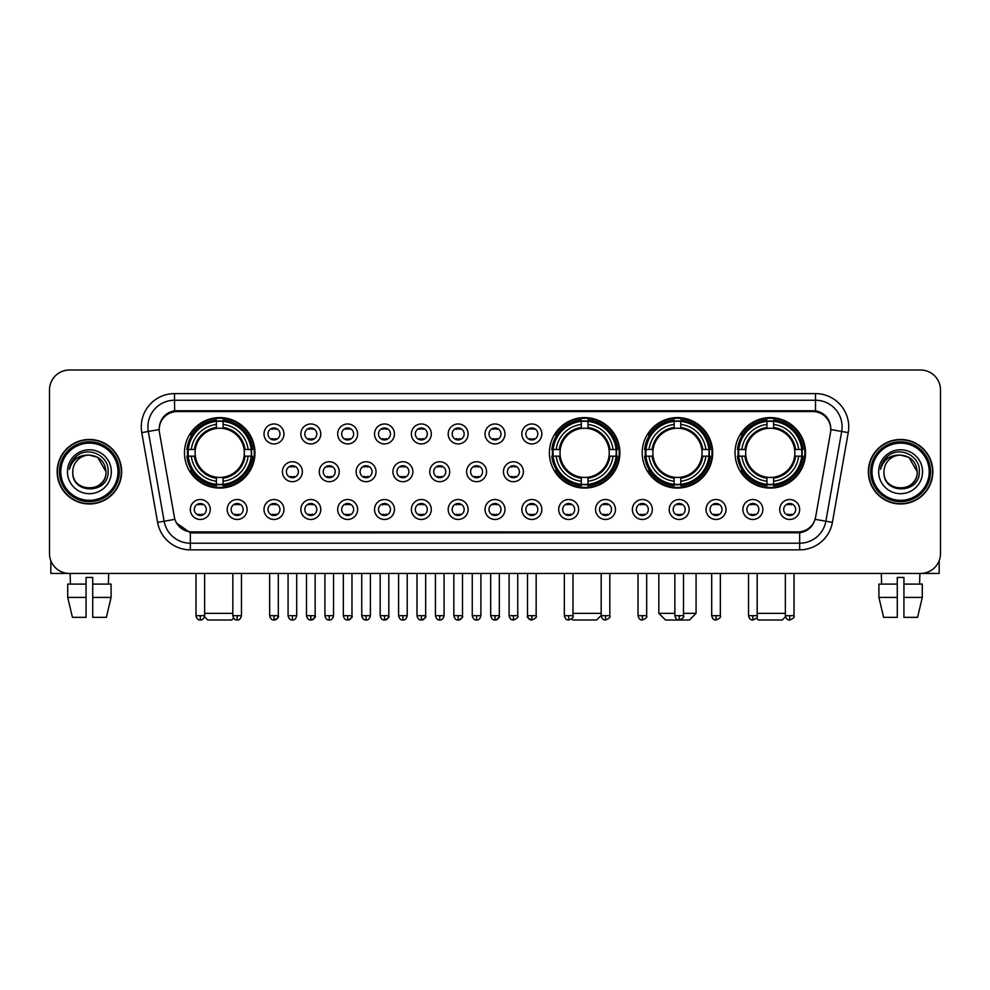 <?xml version="1.0" encoding="UTF-8"?>
<svg xmlns="http://www.w3.org/2000/svg" width="990" height="990" viewBox="0 0 990 990"><rect width="100%" height="100%" fill="white"/><g stroke="black" fill="none" stroke-linecap="round" stroke-linejoin="round"><path stroke-width="1.49" d="M549.388 452.838A35.244 35.244 0 0 0 584.632 488.082A35.244 35.244 0 0 0 619.876 452.838A35.244 35.244 0 0 0 584.632 417.607A35.244 35.244 0 0 0 549.388 452.838M642.213 452.838A35.244 35.244 0 0 0 677.457 488.082A35.244 35.244 0 0 0 712.701 452.838A35.244 35.244 0 0 0 677.457 417.607A35.244 35.244 0 0 0 642.213 452.838M735.038 452.838A35.244 35.244 0 0 0 770.282 488.082A35.244 35.244 0 0 0 805.526 452.838A35.244 35.244 0 0 0 770.282 417.607A35.244 35.244 0 0 0 735.038 452.838M184.474 452.838A35.244 35.244 0 0 0 219.718 488.082A35.244 35.244 0 0 0 254.962 452.838A35.244 35.244 0 0 0 219.718 417.607A35.244 35.244 0 0 0 184.474 452.838M247.116 509.491A9.974 9.974 0 0 1 237.142 519.465A9.974 9.974 0 0 1 227.168 509.491A9.974 9.974 0 0 1 237.142 499.517A9.974 9.974 0 0 1 247.116 509.491M231.153 509.491A5.989 5.989 0 0 0 237.142 515.481A5.989 5.989 0 0 0 243.132 509.491A5.989 5.989 0 0 0 237.142 503.514A5.989 5.989 0 0 0 231.153 509.491M283.957 509.491A9.974 9.974 0 0 1 273.983 519.465A9.974 9.974 0 0 1 264.008 509.491A9.974 9.974 0 0 1 273.983 499.517A9.974 9.974 0 0 1 283.957 509.491M267.993 509.491A5.989 5.989 0 0 0 273.983 515.481A5.989 5.989 0 0 0 279.96 509.491A5.989 5.989 0 0 0 273.983 503.514A5.989 5.989 0 0 0 267.993 509.491M320.785 509.491A9.974 9.974 0 0 1 310.81 519.465A9.974 9.974 0 0 1 300.836 509.491A9.974 9.974 0 0 1 310.81 499.517A9.974 9.974 0 0 1 320.785 509.491M304.833 509.491A5.989 5.989 0 0 0 310.81 515.481A5.989 5.989 0 0 0 316.8 509.491A5.989 5.989 0 0 0 310.81 503.514A5.989 5.989 0 0 0 304.833 509.491M357.625 509.491A9.974 9.974 0 0 1 347.651 519.465A9.974 9.974 0 0 1 337.677 509.491A9.974 9.974 0 0 1 347.651 499.517A9.974 9.974 0 0 1 357.625 509.491M341.674 509.491A5.989 5.989 0 0 0 347.651 515.481A5.989 5.989 0 0 0 353.64 509.491A5.989 5.989 0 0 0 347.651 503.514A5.989 5.989 0 0 0 341.674 509.491M394.466 509.491A9.974 9.974 0 0 1 384.491 519.465A9.974 9.974 0 0 1 374.517 509.491A9.974 9.974 0 0 1 384.491 499.517A9.974 9.974 0 0 1 394.466 509.491M378.502 509.491A5.989 5.989 0 0 0 384.491 515.481A5.989 5.989 0 0 0 390.468 509.491A5.989 5.989 0 0 0 384.491 503.514A5.989 5.989 0 0 0 378.502 509.491M431.306 509.491A9.974 9.974 0 0 1 421.332 519.465A9.974 9.974 0 0 1 411.357 509.491A9.974 9.974 0 0 1 421.332 499.517A9.974 9.974 0 0 1 431.306 509.491M415.342 509.491A5.989 5.989 0 0 0 421.332 515.481A5.989 5.989 0 0 0 427.309 509.491A5.989 5.989 0 0 0 421.332 503.514A5.989 5.989 0 0 0 415.342 509.491M468.134 509.491A9.974 9.974 0 0 1 458.16 519.465A9.974 9.974 0 0 1 448.185 509.491A9.974 9.974 0 0 1 458.16 499.517A9.974 9.974 0 0 1 468.134 509.491M452.183 509.491A5.989 5.989 0 0 0 458.16 515.481A5.989 5.989 0 0 0 464.149 509.491A5.989 5.989 0 0 0 458.16 503.514A5.989 5.989 0 0 0 452.183 509.491M504.974 509.491A9.974 9.974 0 0 1 495 519.465A9.974 9.974 0 0 1 485.026 509.491A9.974 9.974 0 0 1 495 499.517A9.974 9.974 0 0 1 504.974 509.491M489.011 509.491A5.989 5.989 0 0 0 495 515.481A5.989 5.989 0 0 0 500.989 509.491A5.989 5.989 0 0 0 495 503.514A5.989 5.989 0 0 0 489.011 509.491M541.815 509.491A9.974 9.974 0 0 1 531.84 519.465A9.974 9.974 0 0 1 521.866 509.491A9.974 9.974 0 0 1 531.84 499.517A9.974 9.974 0 0 1 541.815 509.491M525.851 509.491A5.989 5.989 0 0 0 531.84 515.481A5.989 5.989 0 0 0 537.817 509.491A5.989 5.989 0 0 0 531.84 503.514A5.989 5.989 0 0 0 525.851 509.491M578.643 509.491A9.974 9.974 0 0 1 568.668 519.465A9.974 9.974 0 0 1 558.694 509.491A9.974 9.974 0 0 1 568.668 499.517A9.974 9.974 0 0 1 578.643 509.491M562.691 509.491A5.989 5.989 0 0 0 568.668 515.481A5.989 5.989 0 0 0 574.658 509.491A5.989 5.989 0 0 0 568.668 503.514A5.989 5.989 0 0 0 562.691 509.491M615.483 509.491A9.974 9.974 0 0 1 605.509 519.465A9.974 9.974 0 0 1 595.534 509.491A9.974 9.974 0 0 1 605.509 499.517A9.974 9.974 0 0 1 615.483 509.491M599.532 509.491A5.989 5.989 0 0 0 605.509 515.481A5.989 5.989 0 0 0 611.498 509.491A5.989 5.989 0 0 0 605.509 503.514A5.989 5.989 0 0 0 599.532 509.491M652.323 509.491A9.974 9.974 0 0 1 642.349 519.465A9.974 9.974 0 0 1 632.375 509.491A9.974 9.974 0 0 1 642.349 499.517A9.974 9.974 0 0 1 652.323 509.491M636.36 509.491A5.989 5.989 0 0 0 642.349 515.481A5.989 5.989 0 0 0 648.326 509.491A5.989 5.989 0 0 0 642.349 503.514A5.989 5.989 0 0 0 636.36 509.491M689.164 509.491A9.974 9.974 0 0 1 679.19 519.465A9.974 9.974 0 0 1 669.215 509.491A9.974 9.974 0 0 1 679.19 499.517A9.974 9.974 0 0 1 689.164 509.491M673.2 509.491A5.989 5.989 0 0 0 679.19 515.481A5.989 5.989 0 0 0 685.167 509.491A5.989 5.989 0 0 0 679.19 503.514A5.989 5.989 0 0 0 673.2 509.491M725.992 509.491A9.974 9.974 0 0 1 716.018 519.465A9.974 9.974 0 0 1 706.043 509.491A9.974 9.974 0 0 1 716.018 499.517A9.974 9.974 0 0 1 725.992 509.491M710.04 509.491A5.989 5.989 0 0 0 716.018 515.481A5.989 5.989 0 0 0 722.007 509.491A5.989 5.989 0 0 0 716.018 503.514A5.989 5.989 0 0 0 710.04 509.491M762.832 509.491A9.974 9.974 0 0 1 752.858 519.465A9.974 9.974 0 0 1 742.884 509.491A9.974 9.974 0 0 1 752.858 499.517A9.974 9.974 0 0 1 762.832 509.491M746.868 509.491A5.989 5.989 0 0 0 752.858 515.481A5.989 5.989 0 0 0 758.847 509.491A5.989 5.989 0 0 0 752.858 503.514A5.989 5.989 0 0 0 746.868 509.491M799.673 509.491A9.974 9.974 0 0 1 789.698 519.465A9.974 9.974 0 0 1 779.724 509.491A9.974 9.974 0 0 1 789.698 499.517A9.974 9.974 0 0 1 799.673 509.491M783.709 509.491A5.989 5.989 0 0 0 789.698 515.481A5.989 5.989 0 0 0 795.675 509.491A5.989 5.989 0 0 0 789.698 503.514A5.989 5.989 0 0 0 783.709 509.491M210.276 509.491A9.974 9.974 0 0 1 200.302 519.465A9.974 9.974 0 0 1 190.328 509.491A9.974 9.974 0 0 1 200.302 499.517A9.974 9.974 0 0 1 210.276 509.491M194.325 509.491A5.989 5.989 0 0 0 200.302 515.481A5.989 5.989 0 0 0 206.291 509.491A5.989 5.989 0 0 0 200.302 503.514A5.989 5.989 0 0 0 194.325 509.491M302.371 471.723A9.974 9.974 0 0 1 292.397 481.697A9.974 9.974 0 0 1 282.422 471.723A9.974 9.974 0 0 1 292.397 461.748A9.974 9.974 0 0 1 302.371 471.723M286.407 471.723A5.989 5.989 0 0 0 292.397 477.712A5.989 5.989 0 0 0 298.386 471.723A5.989 5.989 0 0 0 292.397 465.746A5.989 5.989 0 0 0 286.407 471.723M339.211 471.723A9.974 9.974 0 0 1 329.237 481.697A9.974 9.974 0 0 1 319.263 471.723A9.974 9.974 0 0 1 329.237 461.748A9.974 9.974 0 0 1 339.211 471.723M323.247 471.723A5.989 5.989 0 0 0 329.237 477.712A5.989 5.989 0 0 0 335.214 471.723A5.989 5.989 0 0 0 329.237 465.746A5.989 5.989 0 0 0 323.247 471.723M376.039 471.723A9.974 9.974 0 0 1 366.065 481.697A9.974 9.974 0 0 1 356.103 471.723A9.974 9.974 0 0 1 366.065 461.748A9.974 9.974 0 0 1 376.039 471.723M360.088 471.723A5.989 5.989 0 0 0 366.065 477.712A5.989 5.989 0 0 0 372.054 471.723A5.989 5.989 0 0 0 366.065 465.746A5.989 5.989 0 0 0 360.088 471.723M412.88 471.723A9.974 9.974 0 0 1 402.905 481.697A9.974 9.974 0 0 1 392.931 471.723A9.974 9.974 0 0 1 402.905 461.748A9.974 9.974 0 0 1 412.88 471.723M396.928 471.723A5.989 5.989 0 0 0 402.905 477.712A5.989 5.989 0 0 0 408.895 471.723A5.989 5.989 0 0 0 402.905 465.746A5.989 5.989 0 0 0 396.928 471.723M449.72 471.723A9.974 9.974 0 0 1 439.746 481.697A9.974 9.974 0 0 1 429.771 471.723A9.974 9.974 0 0 1 439.746 461.748A9.974 9.974 0 0 1 449.72 471.723M433.756 471.723A5.989 5.989 0 0 0 439.746 477.712A5.989 5.989 0 0 0 445.735 471.723A5.989 5.989 0 0 0 439.746 465.746A5.989 5.989 0 0 0 433.756 471.723M486.56 471.723A9.974 9.974 0 0 1 476.586 481.697A9.974 9.974 0 0 1 466.612 471.723A9.974 9.974 0 0 1 476.586 461.748A9.974 9.974 0 0 1 486.56 471.723M470.596 471.723A5.989 5.989 0 0 0 476.586 477.712A5.989 5.989 0 0 0 482.563 471.723A5.989 5.989 0 0 0 476.586 465.746A5.989 5.989 0 0 0 470.596 471.723M523.388 471.723A9.974 9.974 0 0 1 513.414 481.697A9.974 9.974 0 0 1 503.44 471.723A9.974 9.974 0 0 1 513.414 461.748A9.974 9.974 0 0 1 523.388 471.723M507.437 471.723A5.989 5.989 0 0 0 513.414 477.712A5.989 5.989 0 0 0 519.404 471.723A5.989 5.989 0 0 0 513.414 465.746A5.989 5.989 0 0 0 507.437 471.723M283.957 433.954A9.974 9.974 0 0 1 273.983 443.928A9.974 9.974 0 0 1 264.008 433.954A9.974 9.974 0 0 1 273.983 423.98A9.974 9.974 0 0 1 283.957 433.954M267.993 433.954A5.989 5.989 0 0 0 273.983 439.944A5.989 5.989 0 0 0 279.96 433.954A5.989 5.989 0 0 0 273.983 427.977A5.989 5.989 0 0 0 267.993 433.954M320.785 433.954A9.974 9.974 0 0 1 310.81 443.928A9.974 9.974 0 0 1 300.836 433.954A9.974 9.974 0 0 1 310.81 423.98A9.974 9.974 0 0 1 320.785 433.954M304.833 433.954A5.989 5.989 0 0 0 310.81 439.944A5.989 5.989 0 0 0 316.8 433.954A5.989 5.989 0 0 0 310.81 427.977A5.989 5.989 0 0 0 304.833 433.954M357.625 433.954A9.974 9.974 0 0 1 347.651 443.928A9.974 9.974 0 0 1 337.677 433.954A9.974 9.974 0 0 1 347.651 423.98A9.974 9.974 0 0 1 357.625 433.954M341.674 433.954A5.989 5.989 0 0 0 347.651 439.944A5.989 5.989 0 0 0 353.64 433.954A5.989 5.989 0 0 0 347.651 427.977A5.989 5.989 0 0 0 341.674 433.954M394.466 433.954A9.974 9.974 0 0 1 384.491 443.928A9.974 9.974 0 0 1 374.517 433.954A9.974 9.974 0 0 1 384.491 423.98A9.974 9.974 0 0 1 394.466 433.954M378.502 433.954A5.989 5.989 0 0 0 384.491 439.944A5.989 5.989 0 0 0 390.468 433.954A5.989 5.989 0 0 0 384.491 427.977A5.989 5.989 0 0 0 378.502 433.954M431.306 433.954A9.974 9.974 0 0 1 421.332 443.928A9.974 9.974 0 0 1 411.357 433.954A9.974 9.974 0 0 1 421.332 423.98A9.974 9.974 0 0 1 431.306 433.954M415.342 433.954A5.989 5.989 0 0 0 421.332 439.944A5.989 5.989 0 0 0 427.309 433.954A5.989 5.989 0 0 0 421.332 427.977A5.989 5.989 0 0 0 415.342 433.954M468.134 433.954A9.974 9.974 0 0 1 458.16 443.928A9.974 9.974 0 0 1 448.185 433.954A9.974 9.974 0 0 1 458.16 423.98A9.974 9.974 0 0 1 468.134 433.954M452.183 433.954A5.989 5.989 0 0 0 458.16 439.944A5.989 5.989 0 0 0 464.149 433.954A5.989 5.989 0 0 0 458.16 427.977A5.989 5.989 0 0 0 452.183 433.954M504.974 433.954A9.974 9.974 0 0 1 495 443.928A9.974 9.974 0 0 1 485.026 433.954A9.974 9.974 0 0 1 495 423.98A9.974 9.974 0 0 1 504.974 433.954M489.011 433.954A5.989 5.989 0 0 0 495 439.944A5.989 5.989 0 0 0 500.989 433.954A5.989 5.989 0 0 0 495 427.977A5.989 5.989 0 0 0 489.011 433.954M541.815 433.954A9.974 9.974 0 0 1 531.84 443.928A9.974 9.974 0 0 1 521.866 433.954A9.974 9.974 0 0 1 531.84 423.98A9.974 9.974 0 0 1 541.815 433.954M525.851 433.954A5.989 5.989 0 0 0 531.84 439.944A5.989 5.989 0 0 0 537.817 433.954A5.989 5.989 0 0 0 531.84 427.977A5.989 5.989 0 0 0 525.851 433.954M159.489 432.618A17.956 17.956 0 0 1 177.161 411.555L812.84 411.555A17.956 17.956 0 0 1 830.511 432.618L815.624 517.065A17.956 17.956 0 0 1 797.94 531.902L192.06 531.902A17.956 17.956 0 0 1 174.376 517.065L159.489 432.618M187.642 456.167A32.249 32.249 0 0 1 187.642 449.522M738.206 456.167A32.249 32.249 0 0 1 738.206 449.522M645.381 456.167A32.249 32.249 0 0 1 645.381 449.522M552.556 456.167A32.249 32.249 0 0 1 552.556 449.522M57.148 471.723A32.249 32.249 0 0 0 89.397 503.972A32.249 32.249 0 0 0 121.646 471.723A32.249 32.249 0 0 0 89.397 439.473A32.249 32.249 0 0 0 57.148 471.723M868.354 471.723A32.249 32.249 0 0 0 900.603 503.972A32.249 32.249 0 0 0 932.852 471.723A32.249 32.249 0 0 0 900.603 439.473A32.249 32.249 0 0 0 868.354 471.723M159.291 426.851L159.242 429.536L159.291 426.851C160.677 418.003 165.751 412.644 174.5 410.751L815.5 410.751C824.237 412.632 829.311 417.99 830.709 426.851L830.759 429.536M174.5 393.599L815.5 393.599A33.252 33.252 0 0 1 848.232 432.618L832.404 522.386A33.252 33.252 0 0 1 799.66 549.858L190.34 549.858A33.252 33.252 0 0 1 157.596 522.386L141.768 432.618A33.252 33.252 0 0 1 174.5 393.599L174.5 400.245L815.5 400.245A26.594 26.594 0 0 1 841.686 431.467L825.858 521.223A26.594 26.594 0 0 1 799.66 543.213L190.34 543.213A26.594 26.594 0 0 1 164.142 521.223L148.314 431.467A26.594 26.594 0 0 1 174.5 400.245L174.648 410.726M164.08 416.208L168.857 412.595M169.018 412.508L173.658 410.9M799.66 549.858L799.66 532.781C807.568 531.469 812.679 526.977 815.005 519.317C812.691 526.977 807.58 531.457 799.66 532.781L192.406 532.905L190.34 532.781L176.331 522.93M828.989 420.688L830.709 426.851M940.5 389.936A19.949 19.949 0 0 0 920.552 370L69.448 370A19.949 19.949 0 0 0 49.5 389.936L49.5 553.509A19.949 19.949 0 0 0 69.448 573.457L920.552 573.457A19.949 19.949 0 0 0 940.5 553.509L940.5 389.936L940.5 553.509M815.079 519.329L825.858 521.223L841.686 431.467L848.232 432.618M49.5 389.936L49.5 553.509M920.552 370L69.448 370M69.448 573.457L920.552 573.457M50.824 560.674L50.824 573.457L127.958 573.457M67.704 584.1L67.704 597.403L72.431 617.352L67.704 597.403L67.704 584.1L86.068 584.1L86.068 577.455L92.726 577.455L92.726 584.1L111.09 584.1L111.09 597.403L106.363 617.352L111.09 597.403L92.726 597.403L92.726 584.1L92.726 617.352L106.363 617.352M108.677 573.457L108.393 584.1M86.068 584.1L86.068 617.352L72.431 617.352M67.704 597.403L86.068 597.403M70.117 573.457L70.401 584.1M117.983 471.723A28.586 28.586 0 0 0 89.397 443.136A28.586 28.586 0 0 0 60.798 471.723A28.586 28.586 0 0 0 89.397 500.321A28.586 28.586 0 0 0 117.983 471.723M119.32 471.723A29.923 29.923 0 0 0 89.397 441.8A29.923 29.923 0 0 0 59.474 471.723A29.923 29.923 0 0 0 89.397 501.645A29.923 29.923 0 0 0 119.32 471.723M121.312 471.723A31.915 31.915 0 0 0 89.397 439.808A31.915 31.915 0 0 0 57.482 471.723A31.915 31.915 0 0 0 89.397 503.65A31.915 31.915 0 0 0 121.312 471.723M106.017 471.723C105.027 461.625 99.495 456.093 89.397 455.103L97.713 457.331L106.017 471.723L97.713 457.331L89.397 455.103L97.713 457.331L106.017 471.723L97.713 457.331L89.397 455.103L97.713 457.331L106.017 471.723C107.031 493.168 71.75 493.168 72.777 471.723C71.292 494.802 108.9 494.282 108.12 471.723C109.358 455.895 88.605 445.834 76.651 456.031C72.48 459.509 70.043 463.939 69.325 469.31C72.456 459.41 79.151 454.67 89.397 455.103L97.713 457.331L106.017 471.723C107.031 493.168 71.75 493.168 72.777 471.723C71.75 493.168 107.031 493.168 106.017 471.723C107.031 493.168 71.75 493.168 72.777 471.723C71.75 493.168 107.031 493.168 106.017 471.723C107.031 493.168 71.75 493.168 72.777 471.723C71.75 493.168 107.031 493.168 106.017 471.723C107.031 493.168 71.75 493.168 72.777 471.723C71.75 493.168 107.031 493.168 106.017 471.723C107.031 493.168 71.75 493.168 72.777 471.723C71.75 493.168 107.031 493.168 106.017 471.723C107.031 493.168 71.75 493.168 72.777 471.723C71.75 493.168 107.031 493.168 106.017 471.723C107.031 493.168 71.75 493.168 72.777 471.723A16.62 16.62 0 0 1 89.397 455.103L97.713 457.331L106.017 471.723C106.685 484.63 90.09 493.206 79.967 485.422M67.456 471.723A21.941 21.941 0 0 0 89.397 493.676A21.941 21.941 0 0 0 111.338 471.723A21.941 21.941 0 0 0 89.397 449.782A21.941 21.941 0 0 0 67.456 471.723M76.638 456.031L71.738 461.86M71.441 462.429L71.874 461.625L71.441 462.429M233.578 618.119L231.685 620L207.751 620L204.497 616.745M204.633 613.355L232.823 613.355M223.047 484.32L223.047 485.657A32.979 32.979 0 0 0 252.537 456.167L251.2 456.167A31.655 31.655 0 0 1 223.047 484.32L223.047 481.239A28.586 28.586 0 0 0 248.119 456.167L244.097 456.167A24.601 24.601 0 0 0 223.047 428.472L223.047 421.369A31.655 31.655 0 0 1 251.2 449.522L252.537 449.522A32.979 32.979 0 0 0 223.047 420.032L223.047 421.369M188.249 456.167L186.912 456.167A32.979 32.979 0 0 0 216.402 485.657L216.402 484.32A31.655 31.655 0 0 1 188.249 456.167L191.317 456.167A28.586 28.586 0 0 0 216.402 481.239L216.402 477.217A24.601 24.601 0 0 0 244.097 456.167L245.075 456.167A25.579 25.579 0 0 1 223.047 478.207L223.047 481.239M216.402 421.369L216.402 420.032A32.979 32.979 0 0 0 186.912 449.522L188.249 449.522A31.655 31.655 0 0 1 216.402 421.369L216.402 424.45A28.586 28.586 0 0 0 191.317 449.522L195.339 449.522A24.601 24.601 0 0 0 216.402 477.217L216.402 478.207A25.579 25.579 0 0 1 194.362 456.167L191.317 456.167M188.31 456.167A31.581 31.581 0 0 1 188.31 449.522M223.047 421.431A31.581 31.581 0 0 0 216.402 421.431M251.126 449.522A31.581 31.581 0 0 1 251.126 456.167M251.2 449.522L248.119 449.522A28.586 28.586 0 0 0 223.047 424.45M248.119 456.167L251.2 456.167M216.402 481.239L216.402 484.32M244.097 449.522L248.119 449.522M244.097 456.167A24.601 24.601 0 0 1 223.047 477.217L223.047 478.207M216.402 477.217A24.601 24.601 0 0 1 195.339 456.167L194.362 456.167M223.047 484.246A31.581 31.581 0 0 1 216.402 484.246M191.317 449.522L188.249 449.522M216.402 428.423L216.402 424.45M223.047 428.472A24.601 24.601 0 0 0 195.339 449.522L194.362 449.522A25.579 25.579 0 0 1 216.402 427.482M223.047 428.423L223.047 427.482A25.579 25.579 0 0 1 245.075 449.522M192.06 434.895L190.167 434.895A34.576 34.576 0 0 1 254.294 452.838A34.576 34.576 0 0 1 190.167 470.795L192.06 470.795M601.19 615.421L596.599 620L572.666 620L571.564 618.899M573 613.355L601.19 613.355M587.961 484.32L587.961 485.657A32.979 32.979 0 0 0 617.438 456.167L616.102 456.167A31.655 31.655 0 0 1 587.961 484.32L587.961 481.239A28.586 28.586 0 0 0 613.033 456.167L609.011 456.167A24.601 24.601 0 0 0 587.961 428.472L587.961 421.369A31.655 31.655 0 0 1 616.102 449.522L617.438 449.522A32.979 32.979 0 0 0 587.961 420.032L587.961 421.369M553.163 456.167L551.814 456.167A32.979 32.979 0 0 0 581.303 485.657L581.303 484.32A31.655 31.655 0 0 1 553.163 456.167L556.232 456.167A28.586 28.586 0 0 0 581.303 481.239L581.303 477.217A24.601 24.601 0 0 0 609.011 456.167L609.989 456.167A25.579 25.579 0 0 1 587.961 478.207L587.961 481.239M581.303 421.369L581.303 420.032A32.979 32.979 0 0 0 551.814 449.522L553.163 449.522A31.655 31.655 0 0 1 581.303 421.369L581.303 424.45A28.586 28.586 0 0 0 556.232 449.522L560.253 449.522A24.601 24.601 0 0 0 581.303 477.217L581.303 478.207A25.579 25.579 0 0 1 559.276 456.167L556.232 456.167M553.224 456.167A31.581 31.581 0 0 1 553.224 449.522M587.961 421.431A31.581 31.581 0 0 0 581.303 421.431M616.04 449.522A31.581 31.581 0 0 1 616.04 456.167M616.102 449.522L613.033 449.522A28.586 28.586 0 0 0 587.961 424.45M613.033 456.167L616.102 456.167M581.303 481.239L581.303 484.32M609.011 449.522L613.033 449.522M609.011 456.167A24.601 24.601 0 0 1 587.961 477.217L587.961 478.207M581.303 477.217A24.601 24.601 0 0 1 560.253 456.167L559.276 456.167M587.961 484.246A31.581 31.581 0 0 1 581.303 484.246M556.232 449.522L553.163 449.522M581.303 428.423L581.303 424.45M587.961 428.472A24.601 24.601 0 0 0 560.253 449.522L559.276 449.522A25.579 25.579 0 0 1 581.303 427.482M587.961 428.423L587.961 427.482A25.579 25.579 0 0 1 609.989 449.522M556.962 434.895L555.081 434.895A34.576 34.576 0 0 1 619.208 452.838A34.576 34.576 0 0 1 555.081 470.795L556.962 470.795M683.508 613.355L696.069 613.355L689.424 620L665.49 620L658.833 613.355L674.858 613.355M680.786 484.32L680.786 485.657A32.979 32.979 0 0 0 710.263 456.167L708.927 456.167A31.655 31.655 0 0 1 680.786 484.32L680.786 481.239A28.586 28.586 0 0 0 705.858 456.167L701.836 456.167A24.601 24.601 0 0 0 680.786 428.472L680.786 421.369A31.655 31.655 0 0 1 708.927 449.522L710.263 449.522A32.979 32.979 0 0 0 680.786 420.032L680.786 421.369M645.975 456.167L644.639 456.167A32.979 32.979 0 0 0 674.128 485.657L674.128 484.32A31.655 31.655 0 0 1 645.975 456.167L649.056 456.167A28.586 28.586 0 0 0 674.128 481.239L674.128 477.217A24.601 24.601 0 0 0 701.836 456.167L702.813 456.167A25.579 25.579 0 0 1 680.786 478.207L680.786 481.239M674.128 421.369L674.128 420.032A32.979 32.979 0 0 0 644.639 449.522L645.975 449.522A31.655 31.655 0 0 1 674.128 421.369L674.128 424.45A28.586 28.586 0 0 0 649.056 449.522L653.078 449.522A24.601 24.601 0 0 0 674.128 477.217L674.128 478.207A25.579 25.579 0 0 1 652.101 456.167L649.056 456.167M646.049 456.167A31.581 31.581 0 0 1 646.049 449.522M680.786 421.431A31.581 31.581 0 0 0 674.128 421.431M708.865 449.522A31.581 31.581 0 0 1 708.865 456.167M708.927 449.522L705.858 449.522A28.586 28.586 0 0 0 680.786 424.45M705.858 456.167L708.927 456.167M674.128 481.239L674.128 484.32M701.836 449.522L705.858 449.522M701.836 456.167A24.601 24.601 0 0 1 680.786 477.217L680.786 478.207M674.128 477.217A24.601 24.601 0 0 1 653.078 456.167L652.101 456.167M680.786 484.246A31.581 31.581 0 0 1 674.128 484.246M649.056 449.522L645.975 449.522M674.128 428.423L674.128 424.45M680.786 428.472A24.601 24.601 0 0 0 653.078 449.522L652.101 449.522A25.579 25.579 0 0 1 674.128 427.482M680.786 428.423L680.786 427.482A25.579 25.579 0 0 1 702.813 449.522M649.787 434.895L647.905 434.895A34.576 34.576 0 0 1 712.033 452.838A34.576 34.576 0 0 1 647.905 470.795L649.787 470.795M785.503 616.745L782.249 620L758.315 620L756.422 618.119M757.177 613.355L785.367 613.355M773.598 484.32L773.598 485.657A32.979 32.979 0 0 0 803.088 456.167L801.752 456.167A31.655 31.655 0 0 1 773.598 484.32L773.598 481.239A28.586 28.586 0 0 0 798.683 456.167L794.661 456.167A24.601 24.601 0 0 0 773.598 428.472L773.598 421.369A31.655 31.655 0 0 1 801.752 449.522L803.088 449.522A32.979 32.979 0 0 0 773.598 420.032L773.598 421.369M738.8 456.167L737.463 456.167A32.979 32.979 0 0 0 766.953 485.657L766.953 484.32A31.655 31.655 0 0 1 738.8 456.167L741.881 456.167A28.586 28.586 0 0 0 766.953 481.239L766.953 477.217A24.601 24.601 0 0 0 794.661 456.167L795.638 456.167A25.579 25.579 0 0 1 773.598 478.207L773.598 481.239M766.953 421.369L766.953 420.032A32.979 32.979 0 0 0 737.463 449.522L738.8 449.522A31.655 31.655 0 0 1 766.953 421.369L766.953 424.45A28.586 28.586 0 0 0 741.881 449.522L745.903 449.522A24.601 24.601 0 0 0 766.953 477.217L766.953 478.207A25.579 25.579 0 0 1 744.926 456.167L741.881 456.167M738.874 456.167A31.581 31.581 0 0 1 738.874 449.522M773.598 421.431A31.581 31.581 0 0 0 766.953 421.431M801.69 449.522A31.581 31.581 0 0 1 801.69 456.167M801.752 449.522L798.683 449.522A28.586 28.586 0 0 0 773.598 424.45M798.683 456.167L801.752 456.167M766.953 481.239L766.953 484.32M794.661 449.522L798.683 449.522M794.661 456.167A24.601 24.601 0 0 1 773.598 477.217L773.598 478.207M766.953 477.217A24.601 24.601 0 0 1 745.903 456.167L744.926 456.167M773.598 484.246A31.581 31.581 0 0 1 766.953 484.246M741.881 449.522L738.8 449.522M766.953 428.423L766.953 424.45M773.598 428.472A24.601 24.601 0 0 0 745.903 449.522L744.926 449.522A25.579 25.579 0 0 1 766.953 427.482M773.598 428.423L773.598 427.482A25.579 25.579 0 0 1 795.638 449.522M742.611 434.895L740.73 434.895A34.576 34.576 0 0 1 804.858 452.838A34.576 34.576 0 0 1 740.73 470.795L742.611 470.795M271.99 439.597L271.99 438.657A5.099 5.099 0 0 0 275.975 438.657L275.975 439.597M275.975 428.324L275.975 429.264A5.099 5.099 0 0 0 271.99 429.264L271.99 428.324M308.818 439.597L308.818 438.657A5.099 5.099 0 0 0 312.815 438.657L312.815 439.597M312.815 428.324L312.815 429.264A5.099 5.099 0 0 0 308.818 429.264L308.818 428.324M345.659 439.597L345.659 438.657A5.099 5.099 0 0 0 349.643 438.657L349.643 439.597M349.643 428.324L349.643 429.264A5.099 5.099 0 0 0 345.659 429.264L345.659 428.324M382.499 439.597L382.499 438.657A5.099 5.099 0 0 0 386.484 438.657L386.484 439.597M386.484 428.324L386.484 429.264A5.099 5.099 0 0 0 382.499 429.264L382.499 428.324M419.327 439.597L419.327 438.657A5.099 5.099 0 0 0 423.324 438.657L423.324 439.597M423.324 428.324L423.324 429.264A5.099 5.099 0 0 0 419.327 429.264L419.327 428.324M456.167 439.597L456.167 438.657A5.099 5.099 0 0 0 460.152 438.657L460.152 439.597M460.152 428.324L460.152 429.264A5.099 5.099 0 0 0 456.167 429.264L456.167 428.324M493.008 439.597L493.008 438.657A5.099 5.099 0 0 0 496.992 438.657L496.992 439.597M496.992 428.324L496.992 429.264A5.099 5.099 0 0 0 493.008 429.264L493.008 428.324M529.848 439.597L529.848 438.657A5.099 5.099 0 0 0 533.833 438.657L533.833 439.597M533.833 428.324L533.833 429.264A5.099 5.099 0 0 0 529.848 429.264L529.848 428.324M290.404 477.366L290.404 476.425A5.099 5.099 0 0 0 294.389 476.425L294.389 477.366M294.389 466.08L294.389 467.032A5.099 5.099 0 0 0 290.404 467.032L290.404 466.08M327.245 477.366L327.245 476.425A5.099 5.099 0 0 0 331.229 476.425L331.229 477.366M331.229 466.08L331.229 467.032A5.099 5.099 0 0 0 327.245 467.032L327.245 466.08M364.072 477.366L364.072 476.425A5.099 5.099 0 0 0 368.07 476.425L368.07 477.366M368.07 466.08L368.07 467.032A5.099 5.099 0 0 0 364.072 467.032L364.072 466.08M400.913 477.366L400.913 476.425A5.099 5.099 0 0 0 404.898 476.425L404.898 477.366M404.898 466.08L404.898 467.032A5.099 5.099 0 0 0 400.913 467.032L400.913 466.08M437.753 477.366L437.753 476.425A5.099 5.099 0 0 0 441.738 476.425L441.738 477.366M441.738 466.08L441.738 467.032A5.099 5.099 0 0 0 437.753 467.032L437.753 466.08M474.581 477.366L474.581 476.425A5.099 5.099 0 0 0 478.578 476.425L478.578 477.366M478.578 466.08L478.578 467.032A5.099 5.099 0 0 0 474.581 467.032L474.581 466.08M511.422 477.366L511.422 476.425A5.099 5.099 0 0 0 515.419 476.425L515.419 477.366M515.419 466.08L515.419 467.032A5.099 5.099 0 0 0 511.422 467.032L511.422 466.08M198.309 515.134L198.309 514.194A5.099 5.099 0 0 0 202.294 514.194L202.294 515.134M202.294 503.848L202.294 504.801A5.099 5.099 0 0 0 198.309 504.801L198.309 503.848M939.176 560.674L939.176 573.457L862.043 573.457M878.91 584.1L878.91 597.403L883.637 617.352L878.91 597.403L878.91 584.1L897.274 584.1L897.274 577.455L903.932 577.455L903.932 584.1L922.296 584.1L922.296 597.403L917.569 617.352L922.296 597.403L903.932 597.403L903.932 584.1M919.883 573.457L919.599 584.1M897.274 584.1L897.274 617.352L883.637 617.352M878.91 597.403L897.274 597.403M917.569 617.352L903.932 617.352L903.932 597.403M881.323 573.457L881.607 584.1M929.202 471.723A28.586 28.586 0 0 0 900.603 443.136A28.586 28.586 0 0 0 872.017 471.723A28.586 28.586 0 0 0 900.603 500.321A28.586 28.586 0 0 0 929.202 471.723M930.526 471.723A29.923 29.923 0 0 0 900.603 441.8A29.923 29.923 0 0 0 870.68 471.723A29.923 29.923 0 0 0 900.603 501.645A29.923 29.923 0 0 0 930.526 471.723M932.518 471.723A31.915 31.915 0 0 0 900.603 439.808A31.915 31.915 0 0 0 868.688 471.723A31.915 31.915 0 0 0 900.603 503.65A31.915 31.915 0 0 0 932.518 471.723M883.983 471.723A16.62 16.62 0 0 1 900.603 455.103L908.919 457.331L917.223 471.723L908.919 457.331L900.603 455.103L908.919 457.331L917.223 471.723L908.919 457.331L900.603 455.103L908.919 457.331L917.223 471.723L908.919 457.331L900.603 455.103L908.919 457.331L917.223 471.723C918.25 493.168 882.969 493.168 883.983 471.723C882.498 494.802 920.106 494.282 919.326 471.723C920.564 455.895 899.811 445.834 887.857 456.031C883.686 459.509 881.249 463.939 880.531 469.31C883.662 459.41 890.357 454.67 900.603 455.103L908.919 457.331L917.223 471.723C918.25 493.168 882.969 493.168 883.983 471.723C882.969 493.168 918.25 493.168 917.223 471.723C918.25 493.168 882.969 493.168 883.983 471.723C882.969 493.168 918.25 493.168 917.223 471.723C918.25 493.168 882.969 493.168 883.983 471.723C882.969 493.168 918.25 493.168 917.223 471.723C918.25 493.168 882.969 493.168 883.983 471.723C882.969 493.168 918.25 493.168 917.223 471.723C918.25 493.168 882.969 493.168 883.983 471.723C882.969 493.168 918.25 493.168 917.223 471.723C917.891 484.63 901.296 493.206 891.173 485.422M900.603 455.103C910.701 456.093 916.245 461.625 917.223 471.723M878.662 471.723A21.941 21.941 0 0 0 900.603 493.676A21.941 21.941 0 0 0 922.544 471.723A21.941 21.941 0 0 0 900.603 449.782A21.941 21.941 0 0 0 878.662 471.723M887.857 456.031L882.956 461.86M882.647 462.429L883.092 461.625M235.15 515.134L235.15 514.194A5.099 5.099 0 0 0 239.135 514.194L239.135 515.134M239.135 503.848L239.135 504.801A5.099 5.099 0 0 0 235.15 504.801L235.15 503.848M271.99 515.134L271.99 514.194A5.099 5.099 0 0 0 275.975 514.194L275.975 515.134M275.975 503.848L275.975 504.801A5.099 5.099 0 0 0 271.99 504.801L271.99 503.848M308.818 515.134L308.818 514.194A5.099 5.099 0 0 0 312.815 514.194L312.815 515.134M312.815 503.848L312.815 504.801A5.099 5.099 0 0 0 308.818 504.801L308.818 503.848M345.659 515.134L345.659 514.194A5.099 5.099 0 0 0 349.643 514.194L349.643 515.134M349.643 503.848L349.643 504.801A5.099 5.099 0 0 0 345.659 504.801L345.659 503.848M382.499 515.134L382.499 514.194A5.099 5.099 0 0 0 386.484 514.194L386.484 515.134M386.484 503.848L386.484 504.801A5.099 5.099 0 0 0 382.499 504.801L382.499 503.848M419.327 515.134L419.327 514.194A5.099 5.099 0 0 0 423.324 514.194L423.324 515.134M423.324 503.848L423.324 504.801A5.099 5.099 0 0 0 419.327 504.801L419.327 503.848M456.167 515.134L456.167 514.194A5.099 5.099 0 0 0 460.152 514.194L460.152 515.134M460.152 503.848L460.152 504.801A5.099 5.099 0 0 0 456.167 504.801L456.167 503.848M493.008 515.134L493.008 514.194A5.099 5.099 0 0 0 496.992 514.194L496.992 515.134M496.992 503.848L496.992 504.801A5.099 5.099 0 0 0 493.008 504.801L493.008 503.848M529.848 515.134L529.848 514.194A5.099 5.099 0 0 0 533.833 514.194L533.833 515.134M533.833 503.848L533.833 504.801A5.099 5.099 0 0 0 529.848 504.801L529.848 503.848M566.676 515.134L566.676 514.194A5.099 5.099 0 0 0 570.673 514.194L570.673 515.134M570.673 503.848L570.673 504.801A5.099 5.099 0 0 0 566.676 504.801L566.676 503.848M603.516 515.134L603.516 514.194A5.099 5.099 0 0 0 607.501 514.194L607.501 515.134M607.501 503.848L607.501 504.801A5.099 5.099 0 0 0 603.516 504.801L603.516 503.848M640.357 515.134L640.357 514.194A5.099 5.099 0 0 0 644.341 514.194L644.341 515.134M644.341 503.848L644.341 504.801A5.099 5.099 0 0 0 640.357 504.801L640.357 503.848M677.185 515.134L677.185 514.194A5.099 5.099 0 0 0 681.182 514.194L681.182 515.134M681.182 503.848L681.182 504.801A5.099 5.099 0 0 0 677.185 504.801L677.185 503.848M714.025 515.134L714.025 514.194A5.099 5.099 0 0 0 718.01 514.194L718.01 515.134M718.01 503.848L718.01 504.801A5.099 5.099 0 0 0 714.025 504.801L714.025 503.848M750.865 515.134L750.865 514.194A5.099 5.099 0 0 0 754.85 514.194L754.85 515.134M754.85 503.848L754.85 504.801A5.099 5.099 0 0 0 750.865 504.801L750.865 503.848M787.706 515.134L787.706 514.194A5.099 5.099 0 0 0 791.691 514.194L791.691 515.134M791.691 503.848L791.691 504.801A5.099 5.099 0 0 0 787.706 504.801L787.706 503.848M815.5 393.599L815.5 410.751M141.768 432.618L148.314 431.467A26.594 26.594 0 0 1 147.906 426.851M148.314 431.467L159.217 429.536M190.34 549.858L190.34 532.781M157.596 522.386L174.921 519.329M830.783 429.536L841.686 431.467M825.858 521.223L832.404 522.386M216.402 484.555A31.878 31.878 0 0 0 223.047 484.555M251.423 456.167A31.878 31.878 0 0 0 251.423 449.522M223.047 421.134A31.878 31.878 0 0 0 216.402 421.134M581.303 484.555A31.878 31.878 0 0 0 587.961 484.555M616.337 456.167A31.878 31.878 0 0 0 616.337 449.522M587.961 421.134A31.878 31.878 0 0 0 581.303 421.134M674.128 484.555A31.878 31.878 0 0 0 680.786 484.555M709.162 456.167A31.878 31.878 0 0 0 709.162 449.522M680.786 421.134A31.878 31.878 0 0 0 674.128 421.134M766.953 484.555A31.878 31.878 0 0 0 773.598 484.555M801.987 456.167A31.878 31.878 0 0 0 801.987 449.522M773.598 421.134A31.878 31.878 0 0 0 766.953 421.134M292.397 615.681L288.078 615.681C288.833 618.762 290.268 620.21 292.397 620L292.397 615.681L296.715 615.681L296.715 573.457M329.237 615.681L324.918 615.681C325.661 618.762 327.108 620.21 329.237 620L329.237 615.681L333.556 615.681L333.556 573.457M366.065 615.681L361.746 615.681C362.501 618.762 363.949 620.21 366.065 620L366.065 615.681L370.396 615.681L370.396 573.457M402.905 615.681L398.586 615.681C399.341 618.762 400.777 620.21 402.905 620L402.905 615.681L407.224 615.681L407.224 573.457M439.746 615.681L435.427 615.681C436.182 618.762 437.617 620.21 439.746 620L439.746 615.681L444.065 615.681L444.065 573.457M476.586 615.681L472.255 615.681C473.01 618.762 474.457 620.21 476.586 620L476.586 615.681L480.905 615.681L480.905 573.457M513.414 615.681L509.095 615.681C509.85 618.762 511.286 620.21 513.414 620L513.414 615.681L517.745 615.681L517.745 573.457M200.302 615.681L195.983 615.681C196.738 618.762 198.173 620.21 200.302 620L200.302 615.681L204.633 615.681L204.633 573.457M237.142 615.681L232.823 615.681C233.578 618.762 235.014 620.21 237.142 620L237.142 615.681L241.461 615.681L241.461 573.457M273.983 615.681L269.651 615.681C270.406 618.762 271.854 620.21 273.983 620L273.983 615.681L278.301 615.681C279.18 617.067 277.732 618.503 273.983 620C276.111 620.21 277.547 618.762 278.301 615.681L278.301 573.457M310.81 615.681L306.492 615.681C307.247 618.762 308.694 620.21 310.81 620L310.81 615.681L315.142 615.681C316.02 617.067 314.572 618.503 310.81 620C312.939 620.21 314.387 618.762 315.142 615.681L315.142 573.457M347.651 615.681L343.332 615.681C344.087 618.762 345.522 620.21 347.651 620L347.651 615.681L351.97 615.681C352.848 617.067 351.413 618.503 347.651 620C349.779 620.21 351.215 618.762 351.97 615.681L351.97 573.457M384.491 615.681L380.172 615.681C380.927 618.762 382.363 620.21 384.491 620L384.491 615.681L388.81 615.681C389.689 617.067 388.253 618.503 384.491 620C386.62 620.21 388.055 618.762 388.81 615.681L388.81 573.457M421.332 615.681L417 615.681C417.755 618.762 419.203 620.21 421.332 620L421.332 615.681L425.65 615.681C426.529 617.067 425.081 618.503 421.332 620C423.448 620.21 424.896 618.762 425.65 615.681L425.65 573.457M458.16 615.681L453.841 615.681C454.596 618.762 456.031 620.21 458.16 620L458.16 615.681L462.491 615.681C463.357 617.067 461.922 618.503 458.16 620C460.288 620.21 461.736 618.762 462.491 615.681L462.491 573.457M495 615.681L490.681 615.681L490.681 573.457L490.681 615.681C491.436 618.762 492.871 620.21 495 620L495 615.681L499.319 615.681C500.197 617.067 498.762 618.503 495 620C497.129 620.21 498.564 618.762 499.319 615.681L499.319 573.457M531.84 615.681L527.509 615.681C526.643 617.067 528.078 618.503 531.84 620L531.84 615.681L536.159 615.681L536.159 573.457M568.668 615.681L564.35 615.681C565.104 618.762 566.552 620.21 568.668 620L568.668 615.681L573 615.681L573 573.457M605.509 615.681L601.19 615.681C601.945 618.762 603.38 620.21 605.509 620L605.509 615.681L609.828 615.681L609.828 573.457M642.349 615.681L638.03 615.681C638.785 618.762 640.221 620.21 642.349 620L642.349 615.681L646.668 615.681L646.668 573.457M679.19 615.681L674.858 615.681C675.613 618.762 677.061 620.21 679.19 620L679.19 615.681L683.508 615.681L683.508 573.457M716.018 615.681L711.699 615.681C712.454 618.762 713.889 620.21 716.018 620L716.018 615.681L720.349 615.681L720.349 573.457M752.858 615.681L748.539 615.681C749.294 618.762 750.729 620.21 752.858 620L752.858 615.681L757.177 615.681L757.177 573.457M789.698 615.681L785.367 615.681C786.122 618.762 787.57 620.21 789.698 620L789.698 615.681L794.017 615.681L794.017 573.457M696.069 573.457L696.069 613.355M658.833 573.457L658.833 613.355M527.509 615.681L527.509 573.457L527.509 615.681C528.264 618.762 529.712 620.21 531.84 620C535.59 618.503 537.038 617.067 536.159 615.681M288.078 615.681L288.078 573.457M296.715 615.681C295.961 618.762 294.525 620.21 292.397 620M324.918 615.681L324.918 573.457M333.556 615.681C332.801 618.762 331.365 620.21 329.237 620M361.746 615.681L361.746 573.457M370.396 615.681C369.641 618.762 368.193 620.21 366.065 620M398.586 615.681L398.586 573.457M407.224 615.681C406.482 618.762 405.034 620.21 402.905 620M435.427 615.681L435.427 573.457M444.065 615.681C443.31 618.762 441.874 620.21 439.746 620M472.255 615.681L472.255 573.457M480.905 615.681C480.15 618.762 478.714 620.21 476.586 620M509.095 615.681L509.095 573.457M517.745 615.681C518.611 617.067 517.176 618.503 513.414 620M195.983 615.681L195.983 573.457M204.633 615.681C203.878 618.762 202.43 620.21 200.302 620M232.823 615.681L232.823 573.457M241.461 615.681C240.706 618.762 239.271 620.21 237.142 620M269.651 615.681L269.651 573.457M306.492 615.681L306.492 573.457M343.332 615.681L343.332 573.457M380.172 615.681L380.172 573.457M417 615.681L417 573.457M453.841 615.681L453.841 573.457M564.35 615.681L564.35 573.457M573 615.681C573.878 617.067 572.43 618.503 568.668 620M601.19 615.681L601.19 573.457M609.828 615.681C610.706 617.067 609.271 618.503 605.509 620M638.03 615.681L638.03 573.457M646.668 615.681C647.547 617.067 646.111 618.503 642.349 620M674.858 615.681L674.858 573.457M683.508 615.681C684.387 617.067 682.939 618.503 679.19 620M711.699 615.681L711.699 573.457M720.349 615.681C721.215 617.067 719.779 618.503 716.018 620M748.539 615.681L748.539 573.457M757.177 615.681C758.055 617.067 756.62 618.503 752.858 620M785.367 615.681L785.367 573.457M794.017 615.681C794.896 617.067 793.448 618.503 789.698 620"/></g></svg>
